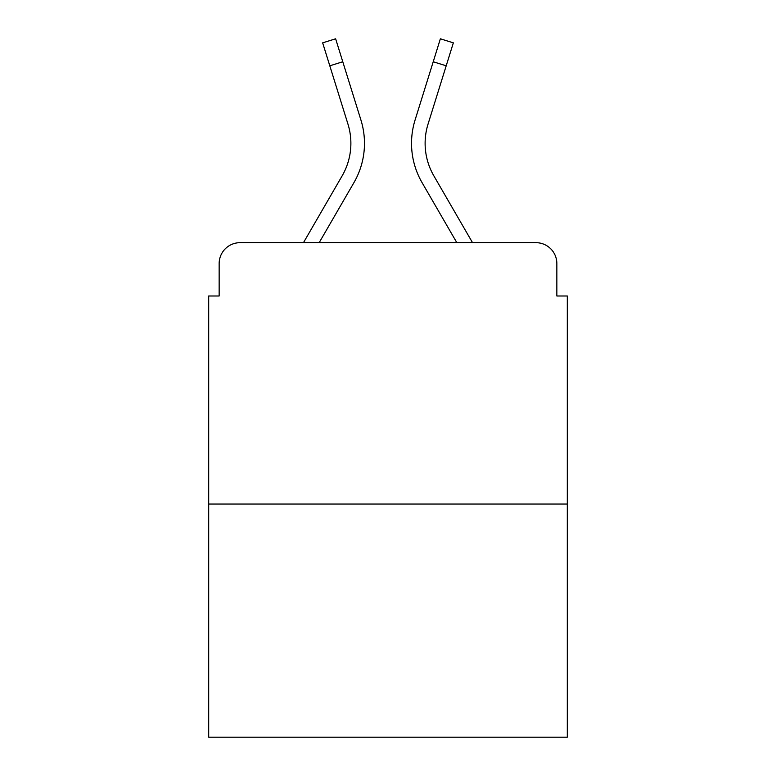 <?xml version="1.0" encoding="UTF-8"?>
<svg xmlns="http://www.w3.org/2000/svg" width="776" height="776" viewBox="0 0 776 776"><rect width="100%" height="100%" fill="white"/><g stroke="black" fill="none" stroke-linecap="round" stroke-linejoin="round"><path stroke-width="1.16" d="M219.152 263.588L219.152 295.995L219.152 263.588A20.913 20.913 0 0 1 240.065 242.675L303.464 242.675L342.158 175.832A64.825 64.825 0 0 0 347.949 124.082L322.651 42.845L335.63 38.8L360.927 120.037A78.415 78.415 0 0 1 353.924 182.641L319.169 242.675M567.304 504.051L208.696 504.051L208.696 737.2L567.304 737.2L567.304 295.995L556.848 295.995L556.848 263.588A20.913 20.913 0 0 0 535.935 242.675L240.065 242.675M208.696 504.051L208.696 295.995L219.152 295.995M446.19 65.805L433.221 61.76L440.37 38.8L453.349 42.845L428.051 124.082A64.825 64.825 0 0 0 433.842 175.832A64.825 64.825 0 0 1 428.051 124.082A64.825 64.825 0 0 0 433.842 175.832A64.825 64.825 0 0 1 428.051 124.082A64.825 64.825 0 0 0 433.842 175.832A64.825 64.825 0 0 1 428.051 124.082A64.825 64.825 0 0 0 433.842 175.832A64.825 64.825 0 0 1 428.051 124.082A64.825 64.825 0 0 0 433.842 175.832A64.825 64.825 0 0 1 428.051 124.082A64.825 64.825 0 0 0 433.842 175.832A64.825 64.825 0 0 1 428.051 124.082A64.825 64.825 0 0 0 433.842 175.832A64.825 64.825 0 0 1 428.051 124.082A64.825 64.825 0 0 0 433.842 175.832A64.825 64.825 0 0 1 428.051 124.082A64.825 64.825 0 0 0 433.842 175.832A64.825 64.825 0 0 1 428.051 124.082A64.825 64.825 0 0 0 433.842 175.832A64.825 64.825 0 0 1 428.051 124.082A64.825 64.825 0 0 0 433.842 175.832L472.535 242.675L535.935 242.675M556.848 295.995L556.848 263.588M433.221 61.76L415.073 120.037A78.415 78.415 0 0 0 422.076 182.641L456.831 242.675M342.158 175.832A64.825 64.825 0 0 0 347.949 124.082A64.825 64.825 0 0 1 342.158 175.832A64.825 64.825 0 0 0 347.949 124.082A64.825 64.825 0 0 1 342.158 175.832A64.825 64.825 0 0 0 347.949 124.082A64.825 64.825 0 0 1 342.158 175.832A64.825 64.825 0 0 0 347.949 124.082A64.825 64.825 0 0 1 342.158 175.832A64.825 64.825 0 0 0 347.949 124.082A64.825 64.825 0 0 1 342.158 175.832A64.825 64.825 0 0 0 347.949 124.082A64.825 64.825 0 0 1 342.158 175.832A64.825 64.825 0 0 0 347.949 124.082A64.825 64.825 0 0 1 342.158 175.832A64.825 64.825 0 0 0 347.949 124.082A64.825 64.825 0 0 1 342.158 175.832A64.825 64.825 0 0 0 347.949 124.082A64.825 64.825 0 0 1 342.158 175.832A64.825 64.825 0 0 0 347.949 124.082A64.825 64.825 0 0 1 342.158 175.832M342.779 61.76L360.927 120.037L342.779 61.76L360.927 120.037L342.779 61.76L360.927 120.037L342.779 61.76L360.927 120.037L342.779 61.76L360.927 120.037L342.779 61.76L360.927 120.037L342.779 61.76L360.927 120.037L342.779 61.76L360.927 120.037L342.779 61.76L360.927 120.037L342.779 61.76L360.927 120.037L342.779 61.76L329.81 65.805"/></g></svg>
